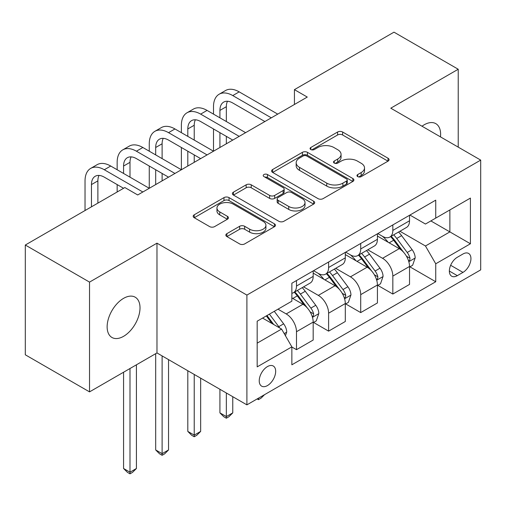 <?xml version="1.0" encoding="UTF-8"?>
<svg xmlns="http://www.w3.org/2000/svg" width="506" height="506" viewBox="0 0 506 506"><rect width="100%" height="100%" fill="white"/><g stroke="black" fill="none" stroke-linecap="round" stroke-linejoin="round"><path stroke-width="0.76" d="M357.704 176.613A2.498 1.442 0 0 0 361.233 176.613L388.032 161.142A3.567 2.062 0 0 0 389.076 159.687A3.567 2.062 0 0 0 388.032 158.233L342.638 132.022A3.567 2.062 0 0 0 337.591 132.022L310.798 147.493A2.498 1.442 0 0 0 310.064 148.511A2.498 1.442 0 0 0 310.798 149.529A2.498 1.442 0 0 0 314.327 149.529L317.793 147.531A11.41 6.591 0 0 1 333.935 147.531L337.717 149.713A11.41 6.591 0 0 1 341.063 154.374A11.41 6.591 0 0 1 337.717 159.029L334.251 161.034A2.498 1.442 0 0 0 333.517 162.053A2.498 1.442 0 0 0 334.251 163.071A2.498 1.442 0 0 0 337.78 163.071L341.253 161.066A11.41 6.591 0 0 1 357.388 161.066L361.17 163.255A11.41 6.591 0 0 1 364.516 167.91A11.41 6.591 0 0 1 361.17 172.571L357.704 174.57A2.498 1.442 0 0 0 356.977 175.595A2.498 1.442 0 0 0 357.704 176.613L357.704 174.57M123.572 336.326A23.257 13.428 120 0 0 138.764 315.833A23.257 13.428 120 0 0 135.203 297.199A23.257 13.428 120 0 0 123.572 298.35A23.257 13.428 120 0 0 108.385 318.843A23.257 13.428 120 0 0 111.946 337.477A23.257 13.428 120 0 0 123.572 336.326M440.473 136.879A23.257 13.428 120 0 0 435.805 123.647A23.257 13.428 120 0 0 424.173 124.799A23.257 13.428 120 0 0 422.01 126.215M267.453 385.572A11.625 6.711 120 0 0 275.049 375.325A11.625 6.711 120 0 0 273.265 366.009A11.625 6.711 120 0 0 267.453 366.584A11.625 6.711 120 0 0 259.856 376.831A11.625 6.711 120 0 0 261.64 386.148A11.625 6.711 120 0 0 267.453 385.572M226.884 233.652A3.567 2.062 0 0 0 225.834 235.107A3.567 2.062 0 0 0 226.884 236.561L239.616 243.917A3.567 2.062 0 0 0 244.664 243.917L274.416 226.732A3.567 2.062 0 0 0 275.466 225.278A3.567 2.062 0 0 0 274.416 223.823L229.028 197.612A3.567 2.062 0 0 0 223.981 197.612L194.222 214.797A3.567 2.062 0 0 0 193.178 216.252A3.567 2.062 0 0 0 194.222 217.706L209.604 226.587A3.567 2.062 0 0 0 214.652 226.587L227.384 219.237A3.567 2.062 0 0 0 228.434 217.782A3.567 2.062 0 0 0 227.384 216.321L219.756 211.919A9.538 5.509 0 0 1 216.96 208.023A9.538 5.509 0 0 1 222.855 202.938A9.538 5.509 0 0 1 233.247 204.133L263.133 221.381A9.538 5.509 0 0 1 265.928 225.278A9.538 5.509 0 0 1 260.04 230.369A9.538 5.509 0 0 1 249.641 229.174L244.664 226.296A3.567 2.062 0 0 0 239.616 226.296L226.884 233.652L226.884 236.561M156.974 243.171L89.53 282.108L25.3 245.024L25.3 354.795L89.53 391.878L156.974 352.941L246.896 404.857L246.896 295.087L156.974 243.171L156.974 352.941M458.221 147.126L458.221 69.246L390.777 108.189L480.7 160.105L246.896 295.087M458.221 69.246L393.991 32.163L294.429 89.644L294.429 104.476M25.3 245.024L124.855 187.543L137.708 194.962L307.275 97.063L294.429 89.644M318.046 198.637A3.567 2.062 0 0 0 323.094 198.637L352.853 181.452A3.567 2.062 0 0 0 353.896 179.997A3.567 2.062 0 0 0 352.853 178.542L307.458 152.331A3.567 2.062 0 0 0 302.411 152.331L272.652 169.516A3.567 2.062 0 0 0 271.608 170.971A3.567 2.062 0 0 0 272.652 172.426L318.046 198.637M264.954 177.151A2.498 1.442 0 0 1 267.484 177.505L267.484 174.538L313.638 201.179A3.567 2.062 0 0 1 314.681 202.64A3.567 2.062 0 0 1 313.638 204.095L283.879 221.274A3.567 2.062 0 0 1 278.831 221.274L233.437 195.069L233.437 192.153A3.567 2.062 0 0 0 232.393 193.608A3.567 2.062 0 0 0 233.437 195.069M233.437 192.153L246.175 184.804A3.567 2.062 0 0 1 251.216 184.804L269.628 195.43A3.567 2.062 0 0 0 274.669 195.43L283.12 190.553A3.567 2.062 0 0 0 284.163 189.099A3.567 2.062 0 0 0 283.12 187.644L263.955 176.575A2.498 1.442 0 0 1 263.221 175.557A2.498 1.442 0 0 1 264.764 174.222A2.498 1.442 0 0 1 267.484 174.538M462.971 253.999L457.323 257.263A11.265 6.502 120 0 0 449.96 267.187A11.265 6.502 120 0 0 451.687 276.213A11.265 6.502 120 0 0 457.323 275.656L462.971 272.392A11.265 6.502 120 0 0 470.333 262.469A11.265 6.502 120 0 0 468.607 253.443A11.265 6.502 120 0 0 462.971 253.999M246.896 404.857L480.7 269.875L480.7 160.105M409.917 215.063L425.464 224.038L435.736 218.105L435.736 200.155L291.861 283.221L291.861 301.171L257.174 321.196L257.174 366.882L291.861 346.857L291.861 364.807L435.736 281.741L435.736 263.79L425.464 245.992L399.917 231.242M435.736 218.105L470.422 198.08L470.422 243.765L435.736 263.79M89.53 282.108L89.53 391.878M430.859 220.92L449.872 231.9L449.872 209.946L470.422 198.08M425.464 245.992L449.872 231.9L470.422 243.765M257.174 343.15L281.583 329.058L262.57 318.078M291.861 347.008L296.484 349.678L296.484 331.727A14.535 8.393 -120 0 0 286.206 313.929L277.984 309.179M296.484 349.678L313.182 340.032L313.182 322.088A14.535 8.393 -120 0 0 302.911 304.283L291.861 297.907M313.568 322.455L328.603 331.133L328.603 313.189A14.535 8.393 -120 0 0 318.325 295.384L303.568 286.864M328.603 331.133L345.301 321.493L345.301 303.543A14.535 8.393 -120 0 0 335.023 285.745L313.182 273.132M345.687 303.916L360.715 312.594L360.715 294.644A14.535 8.393 -120 0 0 350.437 276.845L335.68 268.325M360.715 312.594L377.419 302.949L377.419 285.005A14.535 8.393 -120 0 0 367.141 267.2L345.301 254.594M377.799 285.371L392.833 294.049L392.833 276.099A14.535 8.393 -120 0 0 382.555 258.3L367.799 249.781M392.833 294.049L409.531 284.41L409.531 266.46A14.535 8.393 -120 0 0 399.253 248.661L377.419 236.049M377.799 233.601L382.555 236.346A14.535 8.393 -120 0 0 389.822 237.067A14.535 8.393 -120 0 0 392.833 230.413L392.833 224.923M345.687 252.146L350.437 254.891A14.535 8.393 -120 0 0 357.704 255.612A14.535 8.393 -120 0 0 360.715 248.958L360.715 243.468M313.568 270.685L318.325 273.43A14.535 8.393 -120 0 0 325.592 274.151A14.535 8.393 -120 0 0 328.603 267.497L328.603 262.007M409.917 266.833L435.736 281.741M389.822 237.067L406.52 227.428A14.535 8.393 -120 0 0 409.531 220.774L409.531 215.284M357.704 255.612L374.408 245.967A14.535 8.393 -120 0 0 377.419 239.313L377.419 233.829M325.592 274.151L342.29 264.511A14.535 8.393 -120 0 0 345.301 257.858L345.301 252.367M291.861 293.278A14.535 8.393 -120 0 0 293.474 292.696L310.172 283.05A14.535 8.393 -120 0 0 313.182 276.396L313.182 270.912M293.474 292.696A14.535 8.393 -120 0 0 296.484 286.042L296.484 280.552M281.583 329.058L291.861 346.857M358.703 176.961L361.17 175.538A11.41 6.591 0 0 0 364.516 170.876L364.516 167.91M341.063 154.374L341.063 157.341A11.41 6.591 0 0 1 337.717 161.996L335.25 163.425M387.982 161.167L342.638 134.988A3.567 2.062 0 0 0 337.591 134.988L311.797 149.884M352.802 181.483L307.458 155.298A3.567 2.062 0 0 0 302.411 155.298L272.702 172.451M346.547 181.015A2.498 1.442 0 0 0 347.274 179.997A2.498 1.442 0 0 0 346.547 178.979L306.699 155.974A2.498 1.442 0 0 0 303.17 155.974L299.514 158.087A11.41 6.591 0 0 0 296.168 162.742A11.41 6.591 0 0 0 299.514 167.404L326.75 183.128A11.41 6.591 0 0 0 342.891 183.128L346.547 181.015L346.547 183.982A2.498 1.442 0 0 0 347.274 182.963L347.274 179.997M296.168 162.742L296.168 165.709A11.41 6.591 0 0 0 299.514 170.37L299.514 167.404M346.547 183.982L342.891 186.094A11.41 6.591 0 0 1 326.75 186.094L299.514 170.37M233.487 195.095L246.175 187.77L246.175 184.804M284.163 189.099L284.163 192.065A3.567 2.062 0 0 1 283.12 193.52L274.669 198.396A3.567 2.062 0 0 1 269.628 198.396L251.216 187.77A3.567 2.062 0 0 0 246.175 187.77M267.484 177.505L313.587 204.12M288.73 206.461A9.538 5.509 0 0 0 299.128 207.656A9.538 5.509 0 0 0 305.017 202.564A9.538 5.509 0 0 0 302.221 198.668L291.696 192.59A3.567 2.062 0 0 0 286.649 192.59L278.205 197.466A3.567 2.062 0 0 0 277.155 198.928A3.567 2.062 0 0 0 278.205 200.382L288.73 206.461L288.73 209.427A9.538 5.509 0 0 0 299.128 210.622A9.538 5.509 0 0 0 305.017 205.531L305.017 202.564M277.155 198.928L277.155 201.894A3.567 2.062 0 0 0 278.205 203.349L278.205 200.382M288.73 209.427L278.205 203.349M265.928 225.278L265.928 228.244A9.538 5.509 0 0 1 260.04 233.336A9.538 5.509 0 0 1 249.641 232.14L244.664 229.262A3.567 2.062 0 0 0 239.616 229.262L226.928 236.587M216.96 208.023L216.96 210.989A9.538 5.509 0 0 0 219.756 214.886L219.756 211.919M227.339 219.262L219.756 214.886M274.372 226.764L229.028 200.578A3.567 2.062 0 0 0 223.981 200.578L194.272 217.732M409.531 267.054L412.618 265.277L415.186 257.858A9.627 5.56 -120 0 0 412.112 249.654L401.612 235.644A27.798 16.047 -120 0 0 398.583 232.014M388.14 242.241A27.798 16.047 -120 0 0 382.447 236.289M408.652 261.159L409.771 259.945L409.986 258.269A9.627 5.56 -120 0 0 407.229 252.475L396.729 238.459A27.798 16.047 -120 0 0 393.7 234.828M391.113 236.321A23.074 13.32 60 0 1 394.901 240.628L403.782 252.488M390.613 236.612A27.798 16.047 60 0 1 393.649 240.242L400.625 249.559M264.537 394.674L261.026 398.184L258.458 399.67L257.174 398.924M258.458 398.184L258.458 399.67M213.5 114.122L213.5 106.703A27.248 15.737 60 0 1 219.142 94.23L225.562 90.517A27.248 15.737 60 0 1 239.193 91.871L277.731 114.122M219.142 94.23A27.248 15.737 60 0 1 232.766 95.577L271.305 117.828M264.885 121.535L232.766 102.996A18.165 10.487 -120 0 0 223.684 102.098A18.165 10.487 -120 0 0 219.92 110.409L219.92 117.828M227.479 101.257A18.165 10.487 -120 0 0 226.346 106.703L226.346 121.535M219.92 132.661L219.92 147.493M226.346 136.367L226.346 143.786M149.264 151.205L149.264 143.786A27.248 15.737 60 0 1 154.912 131.313L161.332 127.601A27.248 15.737 60 0 1 174.956 128.954L213.5 151.205L213.5 128.954M377.419 285.593L380.499 283.815L383.067 276.396A9.627 5.56 -120 0 0 379.993 268.199L369.494 254.183A27.798 16.047 -120 0 0 366.464 250.552M356.022 260.786A27.798 16.047 -120 0 0 350.335 254.828M376.54 279.698L377.659 278.49L377.868 276.807A9.627 5.56 -120 0 0 375.11 271.02L364.617 257.004A27.798 16.047 -120 0 0 361.581 253.373M358.994 254.866A23.074 13.32 60 0 1 362.783 259.173L371.67 271.033M358.501 255.15A27.798 16.047 60 0 1 361.531 258.781L368.513 268.098M226.346 392.991L226.346 416.577L232.766 412.871L232.766 396.698M232.766 412.871L228.914 416.729L226.346 418.209L223.772 416.729L219.92 412.871L219.92 389.285M219.92 412.871L226.346 416.577L226.346 418.209M345.301 304.138L348.381 302.36L350.949 294.941A9.627 5.56 -120 0 0 347.881 286.744L337.382 272.728A27.798 16.047 -120 0 0 334.346 269.097M323.91 279.325A27.798 16.047 -120 0 0 318.217 273.373M344.422 298.243L345.541 297.028L345.756 295.352A9.627 5.56 -120 0 0 342.998 289.558L332.499 275.549A27.798 16.047 -120 0 0 329.469 271.912M326.882 273.404A23.074 13.32 60 0 1 330.665 277.712L339.551 289.571M326.383 273.695A27.798 16.047 60 0 1 329.419 277.326L336.395 286.643M194.228 374.446L194.228 435.122L200.654 431.409L200.654 378.159M200.654 431.409L196.796 435.268L194.228 436.754L191.66 435.268L187.808 431.409L187.808 370.74M187.808 431.409L194.228 435.122L194.228 436.754M313.182 322.676L316.269 320.899L318.837 313.48A9.627 5.56 -120 0 0 315.763 305.282L305.263 291.266A27.798 16.047 -120 0 0 302.234 287.636M312.31 316.781L313.429 315.573L313.638 313.891A9.627 5.56 -120 0 0 310.88 308.103L300.387 294.087A27.798 16.047 -120 0 0 297.351 290.457M294.764 291.949A23.074 13.32 60 0 1 298.553 296.257L307.433 308.116M294.271 292.234A27.798 16.047 60 0 1 297.3 295.865L304.283 305.181M162.11 355.908L162.11 453.661L168.536 449.954L168.536 359.614M168.536 449.954L164.684 453.812L162.11 455.292L159.542 453.812L155.69 449.954L155.69 353.681M155.69 449.954L162.11 453.661L162.11 455.292M181.382 132.661L181.382 125.248A27.248 15.737 60 0 1 187.024 112.768L193.45 109.062A27.248 15.737 60 0 1 207.074 110.409L245.612 132.661M187.024 112.768A27.248 15.737 60 0 1 200.654 114.122L239.193 136.367M232.766 140.08L200.654 121.535A18.165 10.487 -120 0 0 191.565 120.637A18.165 10.487 -120 0 0 187.808 128.954L187.808 136.367M195.367 119.802A18.165 10.487 -120 0 0 194.228 125.248L194.228 140.08M187.808 151.205L187.808 166.038M194.228 154.912L194.228 162.331M117.152 169.744L117.152 162.331A27.248 15.737 60 0 1 122.794 149.852L129.22 146.145A27.248 15.737 60 0 1 142.844 147.493L181.382 169.744L181.382 147.493M154.912 131.313A27.248 15.737 60 0 1 168.536 132.661L207.074 154.912M200.654 158.618L168.536 140.08A18.165 10.487 -120 0 0 159.453 139.182A18.165 10.487 -120 0 0 155.69 147.493L155.69 154.912M163.248 138.34A18.165 10.487 -120 0 0 162.11 143.786L162.11 158.618M155.69 169.744L155.69 184.576M162.11 173.457L162.11 180.87M85.033 210.534L85.033 180.87A27.248 15.737 60 0 1 90.682 168.397L97.101 164.69A27.248 15.737 60 0 1 110.725 166.038L149.264 188.289L149.264 166.038M122.794 149.852A27.248 15.737 60 0 1 136.418 151.205L174.956 173.45M168.536 177.163L136.418 158.618A18.165 10.487 -120 0 0 127.335 157.72A18.165 10.487 -120 0 0 123.572 166.038L123.572 173.457M131.136 156.885A18.165 10.487 -120 0 0 129.998 162.331L129.998 177.163M117.152 191.995L117.152 184.576M285.435 335.731L286.719 332.025A9.627 5.56 -120 0 0 283.645 323.827L274.277 311.316M279.641 327.939A9.627 5.56 -120 0 0 278.768 326.642L269.401 314.137M266.985 315.529L273.721 324.517M266.314 315.915L272.026 323.536M129.998 368.513L129.998 472.206L136.418 468.493L136.418 364.807M136.418 468.493L132.566 472.351L129.998 473.837L127.43 472.351L123.572 468.493L123.572 372.226M123.572 468.493L129.998 472.206L129.998 473.837M90.682 168.397A27.248 15.737 60 0 1 104.306 169.744L142.844 191.995M123.572 188.289L104.306 177.163A18.165 10.487 -120 0 0 95.223 176.265A18.165 10.487 -120 0 0 91.459 184.576L91.459 206.827M99.018 175.424A18.165 10.487 -120 0 0 97.879 180.87L97.879 203.121M286.206 313.929L302.911 304.283M318.325 295.384L335.023 285.745M350.437 276.845L367.141 267.2M382.555 258.3L399.253 248.661M392.833 230.413L409.531 220.774M392.833 276.099L409.531 266.46M360.715 294.644L377.419 285.005M360.715 248.958L377.419 239.313M328.603 313.189L345.301 303.543M328.603 267.497L345.301 257.858M296.484 331.727L313.182 322.088M296.484 286.042L313.182 276.396M450.65 265.283L462.971 272.392M449.353 271.058L457.323 275.656M361.17 175.538L361.17 172.571M334.251 163.071L334.251 161.034M337.717 161.996L337.717 159.029M310.798 149.529L310.798 147.493M337.591 134.988L337.591 132.022M342.638 134.988L342.638 132.022M388.032 161.142L388.032 158.233M272.652 172.426L272.652 169.516M302.411 155.298L302.411 152.331M307.458 155.298L307.458 152.331M352.853 181.452L352.853 178.542M326.75 186.094L326.75 183.128M342.891 186.094L342.891 183.128M251.216 187.77L251.216 184.804M269.628 198.396L269.628 195.43M274.669 198.396L274.669 195.43M283.12 193.52L283.12 190.553M313.638 204.095L313.638 201.179M239.616 229.262L239.616 226.296M244.664 229.262L244.664 226.296M249.641 232.14L249.641 229.174M227.384 219.237L227.384 216.321M194.222 217.706L194.222 214.797M223.981 200.578L223.981 197.612M229.028 200.578L229.028 197.612M274.416 226.732L274.416 223.823M408.81 261.684L415.122 258.041M396.729 238.459L401.612 235.644M389.158 242.829L393.649 240.242M407.229 252.475L412.112 249.654M406.463 256.232L409.986 258.269M239.193 91.871L232.766 95.577M226.346 106.703L219.92 110.409M376.698 280.223L383.004 276.586M364.617 257.004L369.494 254.183M357.046 261.374L361.531 258.781M375.11 271.02L379.993 268.199M374.351 274.777L377.868 276.807M344.58 298.768L350.886 295.125M332.499 275.549L337.382 272.728M324.928 279.913L329.419 277.326M342.998 289.558L347.881 286.744M342.233 293.322L345.756 295.352M312.468 317.306L318.774 313.669M300.387 294.087L305.263 291.266M292.816 298.458L297.3 295.865M310.88 308.103L315.763 305.282M310.121 311.86L313.638 313.891M207.074 110.409L200.654 114.122M194.228 125.248L187.808 128.954M174.956 128.954L168.536 132.661M162.11 143.786L155.69 147.493M142.844 147.493L136.418 151.205M129.998 162.331L123.572 166.038M284.214 333.618L286.655 332.208M278.768 326.642L283.645 323.827M110.725 166.038L104.306 169.744M97.879 180.87L91.459 184.576"/></g></svg>
